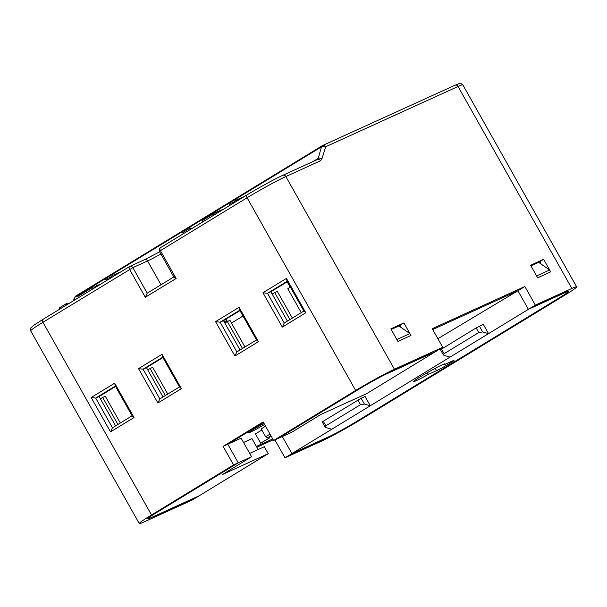 <?xml version="1.0" encoding="UTF-8"?>
<svg xmlns="http://www.w3.org/2000/svg" width="607" height="607" viewBox="0 0 607 607"><rect width="100%" height="100%" fill="white"/><g stroke="black" fill="none" stroke-linecap="round" stroke-linejoin="round"><path stroke-width="0.91" d="M224.097 321.702A24.022 1.313 -29.4 0 1 226.988 320.792A24.022 1.313 -29.4 0 1 224.719 322.795M564.73 292.786L567.811 290.905L536.376 305.215L528.394 309.327L564.927 292.695A22.421 1.222 -29.4 0 1 568.281 291.557A22.421 1.222 -29.4 0 1 559.707 297.567A22.421 1.222 150.6 0 0 568.281 291.557A22.421 1.222 150.6 0 0 564.927 292.695L564.518 292.407M355.565 422.077L559.707 297.567L355.565 422.077A22.421 1.222 -29.4 0 1 328.433 436.934L325.147 438.899L293.72 453.217L296.8 451.335L291.899 453.566L282.316 436.547L291.899 453.566L331.763 429.248L325.891 427.548L325.14 427.062L325.86 425.811L360.52 404.664L364.405 404.057L361.135 398.253L365.05 396.47L370.285 405.757L528.394 309.327L517.93 290.753L432.715 329.548L517.93 290.753L524.865 286.519L535.328 305.093L571.862 288.462A32.027 1.745 -29.4 0 1 576.65 286.838A32.027 1.745 -29.4 0 1 564.404 295.434L360.262 419.938A32.027 1.745 -29.4 0 1 321.498 441.16L284.971 457.792L291.899 453.566L328.433 436.934A22.421 1.222 150.6 0 0 355.565 422.077M157.069 514.948L150.999 517.71A22.421 1.222 -29.4 0 1 147.645 518.848A22.421 1.222 -29.4 0 1 156.219 512.832L238.263 462.8L156.219 512.832A22.421 1.222 -29.4 0 0 147.645 518.848A22.421 1.222 -29.4 0 0 150.999 517.71L199.271 495.737L153.988 516.83L157.069 514.948M272.748 438.944L256.359 446.411L272.748 438.944M425.006 356.4L428.087 354.518L387.501 373.472L435.773 351.499L366.825 393.548L320.898 414.452L291.626 432.305L278.317 438.368L360.361 388.328L278.317 438.368L273.62 440.5L355.664 390.468A32.027 1.745 -29.4 0 1 394.429 369.246L442.7 347.265L435.773 351.499L425.006 356.4L424.786 356.021M437.875 338.691L517.93 290.753L528.394 309.327L535.328 305.093M268.218 453.687L192.343 499.963L144.071 521.937A32.027 1.745 -29.4 0 1 139.276 523.568A32.027 1.745 -29.4 0 1 151.522 514.971L233.566 464.932L251.571 456.737L222.299 474.591L268.218 453.687L264.295 446.722L249.674 453.376M185.211 502.133L185.423 502.513M273.226 439.802L256.837 447.26M284.971 457.792L274.903 439.923M324.935 438.52L325.147 438.899M360.361 388.328A22.421 1.222 -29.4 0 1 387.501 373.472A22.421 1.222 -29.4 0 0 360.361 388.328M442.7 347.265L432.237 328.69L524.865 286.519M549.646 269.986L536.603 275.927L537.65 277.786L550.693 271.845L543.629 259.31L530.586 265.251L537.65 277.786L550.693 271.845L549.646 269.986L538.621 262.361L530.928 265.866M409.922 333.6L396.879 339.541L397.919 341.4L410.969 335.459L403.905 322.924L390.855 328.865L397.919 341.4L410.969 335.459L409.922 333.6L398.898 325.974L391.204 329.48M541.163 264.121L539.775 261.663L530.852 265.722M263.468 422.48L227.8 444.233L238.263 462.8L227.8 444.233L223.103 446.365L233.566 464.932M115.565 386.484L99.1 396.53L115.618 425.856M162.942 357.584L146.469 367.637L162.995 396.963M287.354 281.709L270.881 291.755L287.407 321.08M239.977 310.602L223.505 320.648L240.031 349.981M273.62 440.5L263.165 421.933L223.103 446.365M134.026 417.548L114.662 383.192L91.164 397.524L110.527 431.881L134.026 417.548L132.091 415.81L112.447 427.791L95.701 398.071L99.1 396.53M157.903 402.987L181.402 388.655L162.039 354.291L138.54 368.624L157.903 402.987L159.823 398.898L143.077 369.177L162.722 357.197L179.467 386.917L159.823 398.898M234.939 356.005L258.43 341.673L239.067 307.309L215.576 321.642L234.939 356.005L236.859 351.916L220.113 322.196L223.505 320.648M282.316 327.105L305.807 312.78L286.443 278.416L262.952 292.741L282.316 327.105L284.235 323.015L267.49 293.295L270.881 291.755M401.439 327.734L400.051 325.276L391.128 329.335M543.629 259.31L539.775 261.663M403.905 322.924L400.051 325.276M91.164 397.524L95.701 398.071L115.345 386.09L132.091 415.81M146.469 367.637L143.077 369.177L138.54 368.624M262.952 292.741L267.49 293.295L287.134 281.314L303.879 311.034L284.235 323.015M215.576 321.642L220.113 322.196L239.757 310.207L256.503 339.935L236.859 351.916M174.194 276.746C173.61 277.179 174.255 277.763 176.121 278.492L160.423 250.63L247.087 197.776L355.664 390.468M173.837 276.967L147.144 293.242L173.837 276.959M151.522 514.971L42.945 322.279L132.842 267.657L147.228 293.189L145.308 297.286L176.121 278.492M114.662 383.192L115.345 386.09M110.527 431.881L112.447 427.791M181.402 388.655L179.467 386.917M162.722 357.197L162.039 354.291M258.43 341.673L256.503 339.935M239.757 310.207L239.067 307.309M305.807 312.78L303.879 311.034M287.134 281.314L286.443 278.416M66.77 304.828L66.155 303.735L67.02 303.333L67.582 304.335M66.155 303.735L59.122 308.022L59.744 309.115M67.4 304.008L68.614 303.697M99.943 284.592L99.745 284.243L100.754 284.099M99.745 284.243L98.288 285.138M97.666 285.98L97.287 285.305L98.159 284.911L98.486 285.487M97.287 285.305L94.229 287.179L94.601 287.847M93 288.833L92.302 287.597L93.85 286.83L94.472 287.93M92.302 287.597L77.848 296.436L78.531 297.658M77.848 296.436L78.197 297.855M113.342 276.42L112.727 275.328L120.664 271.959M112.727 275.328L111.035 276.36L111.65 277.452M111.301 276.822L107.249 278.666L107.871 279.759M107.249 278.666L105.694 279.615L106.316 280.707M190.295 229.492L189.672 228.399L190.545 227.997L191.106 228.991M189.672 228.399L182.646 232.678L183.261 233.778M190.924 228.672L192.138 228.361M220.189 211.259L219.855 210.667L223.611 209.165M219.855 210.667L219.438 210.925M215.356 214.203L214.65 212.943L219.362 210.796L219.772 211.509M214.65 212.943L213.3 213.77L214.005 215.022M213.353 213.861L202.093 220.728L202.753 221.889M236.867 201.084L236.244 199.991L244.181 196.622M236.244 199.991L234.56 201.023L235.175 202.116M234.818 201.486L230.774 203.33L231.388 204.422M230.774 203.33L229.218 204.278L229.833 205.371M264.576 424.452A12.011 0.653 -29.4 0 1 248.711 432.738A12.011 0.653 -29.4 0 1 253.309 429.513A12.011 0.653 -29.4 0 1 264.022 423.458M269.994 434.058L265.691 436.82L261.245 428.929L265.547 426.167M452.352 361.006A10.941 0.599 -29.4 0 1 453.99 360.452A10.941 0.599 -29.4 0 1 449.81 363.388A10.941 0.599 -29.4 0 1 436.562 370.642L428.375 374.367A18.149 0.986 -29.4 0 1 413.382 381.682A18.149 0.986 -29.4 0 1 428.709 371.909A18.149 0.986 -29.4 0 1 445.007 363.866A18.149 0.986 -29.4 0 1 444.165 364.739L452.352 361.006M438.246 339.351L438.778 339.025L438.208 339.29M227.853 444.203L241.108 438.163L251.571 456.737M243.536 442.48L251.973 438.633L258.119 449.529M267.808 437.51L268.37 438.497L260.661 443.193L255.433 433.906L261.845 429.991M443.391 354.943L440.47 349.761L476.154 327.901L483.301 324.35L488.529 333.638L482.656 331.938L478.771 332.545L444.104 353.691L443.391 354.943L444.142 355.429L450.015 357.128M438.406 338.365L438.778 339.025M260.661 443.193L269.667 437.897L269.963 436.463M268.37 438.497L269.667 437.897M244.947 346.984L229.894 320.268L224.81 322.962M243.02 316.004L231.464 323.061M364.405 404.057L370.285 405.757L331.763 429.248M361.135 398.253L322.218 421.88L325.14 427.062M167.752 394.057L152.698 367.341L150.088 368.532L165.316 395.552M227.284 321.452L242.504 348.471M147.774 369.944L150.088 368.532M100.398 398.837L102.682 397.441L117.91 424.46M272.186 294.069L274.69 292.536L289.911 319.555M290.222 287.217L287.172 281.815M428.375 374.367L427.404 372.645M443.823 364.132L444.165 364.739M290.396 287.111L287.779 288.712L301.262 312.635M102.682 397.441L105.292 396.257L120.345 422.973M292.354 318.068L277.3 291.352L274.69 292.536M454.818 85.337A2.671 2.253 65.5 0 1 455.022 85.23C462.648 82.476 459.211 82.848 462.838 84.859A32.027 1.745 150.6 0 0 458.05 86.482L571.862 288.462M394.429 369.246L285.851 176.554L320.473 160.787L321.907 158.966L325.678 146.75L458.05 86.482A2.671 2.253 65.5 0 0 455.022 85.23L322.643 145.498A2.671 2.253 65.5 0 1 325.678 146.75M129.45 266.602L42.945 319.365A2.671 1.426 58.6 0 0 42.862 319.411L129.526 266.549A2.671 1.426 -121.4 0 0 129.61 269.425L145.308 297.286M30.699 330.876C30.289 329.176 30.32 328.212 30.79 327.97L33.423 325.534L42.862 319.411A2.671 1.426 58.6 0 0 42.945 322.279A32.027 1.745 150.6 0 0 30.699 330.876L139.276 523.568M285.851 176.554A32.027 1.745 150.6 0 0 247.087 197.776A2.671 1.426 -121.4 0 1 247.003 194.9A2.671 1.426 -121.4 0 1 247.087 194.855C256.928 188.754 276.466 178.056 282.619 175.408A2.671 2.253 65.5 0 1 282.824 175.294A2.671 2.253 65.5 0 1 285.851 176.554M75.936 295.95A5.334 2.853 58.6 0 0 75.769 296.041L74.198 298.151A2.671 2.026 15.9 0 1 74.98 297.164L321.49 146.818A2.671 2.026 15.9 0 1 325.2 147.357M321.907 158.966A2.671 2.026 -164.1 0 0 318.197 158.427L321.49 146.818A5.334 2.853 -121.4 0 1 322.279 145.688L75.769 296.041A5.334 2.853 58.6 0 0 74.98 297.164L74.069 300.374M317.241 159.641A2.671 2.253 65.5 0 1 317.446 159.535A2.671 2.253 65.5 0 1 320.473 160.787M313.235 161.447L318.197 158.427A5.334 2.853 -121.4 0 1 317.423 159.542M246.928 194.953L160.423 247.717A2.671 1.426 58.6 0 0 160.339 247.755A2.671 1.426 58.6 0 0 160.423 250.63L159.406 251.344L173.997 277.247M160.893 253.984A18.68 1.017 150.6 0 1 147.584 260.942A2.671 2.253 -114.5 0 0 144.549 259.69L129.526 266.549A2.671 1.426 -121.4 0 1 129.61 266.511A2.671 2.253 -114.5 0 1 129.807 266.405A2.671 2.253 -114.5 0 1 132.842 267.657L147.584 260.942L161.014 284.782M144.549 259.69L159.656 251.791L144.754 259.614M220.978 210.166L221.236 210.621M218.156 211.357L218.634 212.207M216.092 212.298L216.707 213.383M265.691 436.82L267.604 437.571L271.026 435.887L269.296 436.425L270.821 435.53M479.386 326.134L482.656 331.938M325.86 425.811L323.243 421.167M435.257 368.32L436.562 370.642M476.154 327.901L478.771 332.545M441.486 349.048L444.104 353.691M357.91 400.021L360.52 404.664M226.988 320.792L226.039 319.1M462.838 84.859L576.65 286.838M74.198 298.151L73.462 300.746M159.406 251.344C159.125 249.166 159.444 247.975 160.339 247.755L247.003 194.9C258.21 188.041 275.297 178.678 282.824 175.294L317.446 159.535"/></g></svg>
